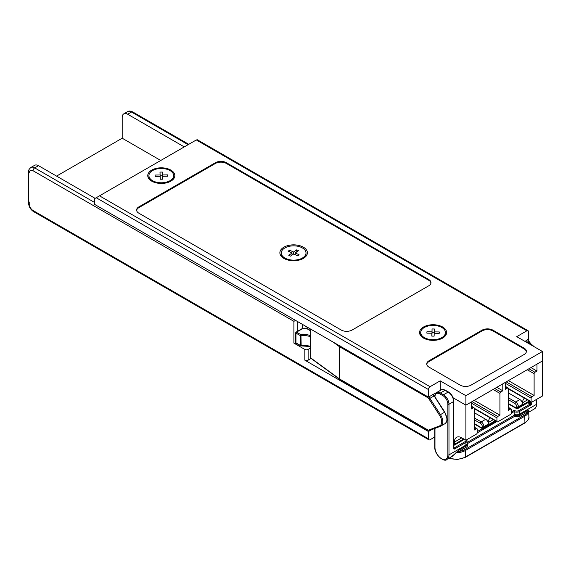 <?xml version="1.0" encoding="UTF-8"?>
<svg xmlns="http://www.w3.org/2000/svg" width="571" height="571" viewBox="0 0 571 571"><rect width="100%" height="100%" fill="white"/><g stroke="black" fill="none" stroke-linecap="round" stroke-linejoin="round"><path stroke-width="0.86" d="M494.736 388.508L500.753 391.984A1.163 0.671 120 0 0 499.932 393.405L493.094 389.458M453.845 443.988L454.409 444.317C454.409 445.337 454.409 445.337 454.409 444.317C454.409 445.337 454.409 445.337 454.409 444.317L454.409 442.104A10.442 6.031 -120 0 1 456.572 437.322A10.442 6.031 -120 0 1 461.789 437.843L465.893 440.212L476.421 434.131A1.163 0.671 120 0 0 477.235 432.711L477.235 429.235A1.163 0.671 120 0 0 476.999 428.707A1.163 0.671 120 0 0 476.421 428.764L474.23 430.027L474.23 408.244L496.927 421.348A1.163 0.671 120 0 0 497.163 421.876A1.163 0.671 120 0 0 497.748 421.819L510.595 414.396A1.163 0.671 120 0 0 511.416 412.976L511.416 409.507A1.163 0.671 120 0 0 511.173 408.972A1.163 0.671 120 0 0 510.595 409.029L508.411 410.292L508.411 388.508A1.163 0.671 120 0 0 508.169 387.98A1.163 0.671 120 0 0 507.59 388.037L505.535 389.222L505.535 382.27L502.801 383.855L502.801 390.8L496.784 387.324M465.893 440.212L465.893 405.16L542.45 360.965L536.983 364.12L536.983 371.064L534.934 372.249A1.163 0.671 120 0 0 534.113 373.67L534.113 395.453L531.922 396.717A1.163 0.671 120 0 0 531.101 398.137L531.101 401.613A1.163 0.671 120 0 0 531.344 402.141A1.163 0.671 120 0 0 531.922 402.084L542.45 396.01L542.45 351.493L516.748 336.654L526.862 330.809A2.32 1.342 -60 0 1 528.025 330.695A2.32 1.342 -60 0 1 528.503 331.758L528.503 339.338L524.949 341.387M472.046 401.613L497.748 416.452A1.163 0.671 120 0 0 496.927 417.872L471.361 403.112M508.411 392.927L519.895 399.557A3.869 2.234 60 0 1 522.629 404.297L518.389 406.745A1.163 0.671 180 0 1 516.748 406.745A2.705 1.563 -120 0 0 514.835 403.426L508.411 399.721M474.23 412.662L485.714 419.292A3.869 2.234 60 0 1 488.448 424.032L483.937 426.63A1.163 0.671 180 0 1 482.295 426.63A2.705 1.563 -120 0 0 480.382 423.318L474.23 419.764M530.074 401.413L517.911 408.436A2.32 1.342 60 0 0 518.389 407.373A1.163 0.671 180 0 1 516.748 407.373L516.748 406.745M308.126 360.173A2.32 1.342 180 0 1 304.843 360.173L304.843 349.438A2.32 1.342 0 0 0 308.126 349.438L308.126 360.173L311.109 358.445M296.42 343.421A2.32 1.342 180 0 1 293.908 343.121L293.908 321.337L295.55 320.395M431.562 429.72L428.428 431.526L428.428 438.785A2.32 1.342 120 0 0 428.914 439.848A2.32 1.342 120 0 0 430.07 439.734L434.745 437.036M184.262 146.904L127.661 114.229A7.737 4.468 -120 0 0 123.793 113.843A7.737 4.468 -120 0 0 122.194 117.383L122.194 138.218L56.572 176.111M30.834 167.517A7.737 4.468 60 0 1 34.695 167.895A2.32 1.342 120 0 0 33.061 170.743A5.41 3.126 -120 0 0 29.228 172.949A2.32 1.342 0 0 1 28.55 171.999C28.122 170.815 28.885 169.316 30.834 167.517L34.66 165.304A7.737 4.468 60 0 1 38.528 165.69L95.129 198.365M493.301 419.649L488.448 422.447L488.448 424.032M524.449 398.165A10.442 6.031 -120 0 0 522.629 402.719L522.629 404.297M463.16 438.628L462.746 438.871L462.746 438.392M304.843 349.438L293.908 343.121M310.71 347.946L308.126 349.438M160.744 160.48L122.194 138.218M488.448 422.447A10.442 6.031 60 0 1 490.268 417.893M530.966 367.596L536.983 371.064M508.411 380.614L534.113 395.453M500.753 391.984L502.801 390.8M474.23 400.35L499.932 415.188L499.932 393.405M496.927 421.348L496.927 417.872M497.748 416.452L499.932 415.188M474.23 408.244A1.163 0.671 120 0 0 473.987 407.708A1.163 0.671 120 0 0 473.409 407.765L471.361 406.588M526.862 330.809L196.296 139.959C197.181 139.445 197.181 139.445 196.296 139.959L94.579 198.679L94.579 204.361L428.428 397.109L440.355 390.421L440.191 380.85L465.893 395.689L465.893 405.16L453.16 397.816L465.893 405.16L471.361 402.005L471.361 408.95L473.409 407.765M428.428 431.526L304.843 360.173M526.369 351.715A7.737 4.468 0 0 0 524.128 348.931L492.959 330.937A7.737 4.468 0 0 0 482.024 330.937L428.978 361.564A7.737 4.468 0 0 0 426.744 364.341M482.024 330.181L428.978 360.808A7.737 4.468 0 0 0 426.715 363.963A7.737 4.468 0 0 0 428.978 367.117L460.147 385.118A7.737 4.468 0 0 0 471.089 385.118L524.128 354.491A7.737 4.468 0 0 0 526.398 351.329A7.737 4.468 0 0 0 524.128 348.174L492.959 330.181A7.737 4.468 0 0 0 482.024 330.181L482.024 330.937M428.707 279.505L226.373 162.692A7.737 4.468 0 0 0 215.431 162.692L138.874 206.888A7.737 4.468 0 0 0 136.612 210.049A7.737 4.468 0 0 0 138.874 213.204L341.208 330.024A7.737 4.468 0 0 0 352.143 330.024L428.707 285.821A7.737 4.468 0 0 0 430.969 282.666A7.737 4.468 0 0 0 428.707 279.505L428.707 280.261L226.373 163.449A7.737 4.468 0 0 0 215.431 163.449L138.874 207.644A7.737 4.468 0 0 0 136.633 210.428M430.941 283.045A7.737 4.468 0 0 0 428.707 280.261M283.901 258.413L283.901 258.413A13.768 7.951 180 0 1 283.901 247.179A13.768 7.951 180 0 1 303.365 247.179A13.768 7.951 180 0 1 303.365 258.413A13.768 7.951 180 0 1 283.901 258.413M423.511 338.075A13.533 7.816 0 0 0 442.646 338.075A13.533 7.816 0 0 0 442.646 327.019A13.533 7.816 0 0 0 423.511 327.019A13.533 7.816 0 0 0 423.511 338.075L423.511 338.075M428.428 397.109L428.428 389.536A2.32 1.342 -60 0 1 430.07 386.695L440.191 380.85M151.722 181.157A13.533 7.816 0 0 0 170.865 181.157A13.533 7.816 0 0 0 170.865 170.108A13.533 7.816 0 0 0 151.722 170.108A13.533 7.816 0 0 0 151.722 181.157L151.722 181.157M465.893 395.689L542.45 351.493M162.478 178.737L162.314 175.832L160.108 175.868M162.428 174.947L162.314 172.049L159.994 172.078L160.108 174.976L155.084 175.047L155.134 176.382L160.158 176.318L160.28 179.223L162.599 179.187L162.478 176.289L167.503 176.218L167.453 174.883L162.428 174.947L162.428 178.737M162.314 175.832L162.314 172.049M160.108 176.318L160.108 174.976M162.478 179.194L162.478 176.289M167.453 176.225L167.453 174.883M148.924 175.632A12.376 7.145 0 0 0 161.579 182.777A12.376 7.145 0 0 0 173.67 175.632A12.376 7.145 0 0 0 161.008 168.488A12.376 7.145 0 0 0 148.924 175.632L148.924 176.582A12.376 7.145 0 0 0 152.15 181.392M170.436 181.392A12.376 7.145 0 0 0 173.67 176.582L173.67 175.632M291.995 253.06L288.74 255.273L290.511 256.143L293.765 253.931L297.598 255.808L299.097 254.787L295.264 252.91L298.526 250.698L296.756 249.827L293.501 252.039L289.668 250.162L288.169 251.183L291.995 253.06L291.995 255.13M295.264 254.666L295.264 252.91M296.756 251.897L296.756 249.827M293.501 254.109L293.501 252.039M289.668 251.918L289.668 250.162M302.851 258.699A12.376 7.145 0 0 0 306.006 253.931L306.006 252.989A12.376 7.145 0 0 0 301.645 247.543A12.376 7.145 0 0 0 288.441 246.501A12.376 7.145 0 0 0 281.26 252.989A12.376 7.145 0 0 0 285.621 258.427A12.376 7.145 0 0 0 298.826 259.47A12.376 7.145 0 0 0 306.006 252.989M281.26 252.989L281.26 253.931A12.376 7.145 0 0 0 284.415 258.699M434.26 332.779L432.04 332.75L431.897 335.655M431.94 331.865L426.915 331.808L426.872 333.15L431.897 333.207L431.804 336.105L434.124 336.133L434.217 333.228L439.242 333.286L439.285 331.944L434.26 331.894L434.36 328.989L432.04 328.96L431.94 335.655M426.915 333.15L426.915 331.808M431.897 336.105L431.897 333.207M434.26 333.228L434.26 331.894M432.04 332.75L432.04 328.96M420.706 333.357A12.376 7.145 0 0 0 420.706 333.493A12.376 7.145 0 0 0 423.939 338.31M442.218 338.31A12.376 7.145 0 0 0 445.451 333.628A12.376 7.145 0 0 0 445.451 333.493A12.376 7.145 0 0 0 445.451 333.357M420.706 332.408A12.376 7.145 0 0 0 420.706 332.55A12.376 7.145 0 0 0 432.961 339.688A12.376 7.145 0 0 0 445.451 332.686A12.376 7.145 0 0 0 445.451 332.55A12.376 7.145 0 0 0 433.196 325.406A12.376 7.145 0 0 0 420.706 332.408M301.153 345.569L300.953 334.72A12.376 7.145 180 0 1 309.182 335.177L310.453 336.733L310.453 346.518L301.074 345.905A0.771 0.771 0 0 1 300.567 345.812A0.771 0.45 -60 0 1 300.41 345.455A0.771 0.45 0 0 0 301.153 345.569A11.598 6.695 180 0 1 310.453 346.518M310.874 329.246L310.874 336.412A0.771 0.45 180 0 1 310.71 336.133L310.71 329.146M333.221 342.143L339.431 346.676L339.431 378.88L427.579 429.77A3.091 1.784 -120 0 0 428.978 429.992L439.534 425.902A8.508 4.911 -120 0 0 441.697 421.819A8.508 4.911 -120 0 0 439.534 415.245L428.978 398.965A3.091 1.784 -120 0 0 427.579 397.566L339.431 346.676L340.009 345.748M339.431 378.88L310.874 358.038L310.874 347.461L309.575 346.511M310.874 336.412L309.182 335.177M528.682 412.012L528.618 411.12A13.233 7.637 180 0 1 524.749 416.23L465.415 450.49A13.233 7.637 180 0 1 456.557 452.717L450.091 457.585M452.453 456.215L456.065 452.667A0.771 0.378 27.9 0 1 456.557 452.717L458.884 451.483A0.771 0.45 60 0 1 458.342 450.455L456.065 452.667M514.243 416.566L467.057 443.81C468.17 445.009 467.956 446.115 466.414 447.136L458.884 451.483A12.462 7.195 -0 0 0 464.865 449.563L524.199 415.31A12.462 7.195 -0 0 0 527.525 411.848L519.995 416.202L514.243 416.566L514.157 415.353L519.453 415.174L526.983 410.82A0.771 0.45 -120 0 0 527.525 411.848L528.618 411.12A0.771 0.664 174.7 0 1 528.86 410.642L526.983 410.82M458.342 450.455L465.872 446.108L466.985 444.716M528.86 410.642L528.66 412.305M511.416 411.884L514.2 410.271L514.157 411.563L511.402 413.154M466.414 447.136A0.771 0.45 60 0 1 465.872 446.108L465.929 442.439L454.716 448.913A0.771 0.45 60 0 0 454.166 447.964L465.379 441.49A3.091 1.784 -0 0 0 466.264 439.998M467.064 442.539L514.157 415.353L514.157 411.563A3.869 2.234 180 0 0 519.517 411.498L519.453 415.174A0.771 0.45 60 0 0 519.995 416.202M507.59 388.037L505.535 386.853M528.917 368.773L534.934 372.249M534.113 373.67L527.276 369.723M531.101 398.137L505.535 383.377M506.22 381.878L531.922 396.717M476.421 428.764L474.23 427.501M510.595 409.029L508.411 407.765M508.411 388.508L531.101 401.613M474.23 423.946L481.717 428.271A1.163 0.671 -60 0 1 481.474 427.736A1.163 0.671 -120 0 0 482.295 427.265L482.295 426.63M474.23 423.554L481.474 427.736M474.23 417.872L481.203 421.898A3.869 2.234 60 0 1 483.937 426.63L483.937 427.265A1.163 0.671 180 0 1 482.295 427.265M495.221 420.748L483.937 427.265A2.32 1.342 60 0 1 483.459 428.329L495.899 421.141M485.714 419.292L481.203 421.898A1.163 0.671 120 0 0 480.382 423.318M508.411 403.897L516.17 408.379A1.163 0.671 -60 0 1 515.927 407.851A1.163 0.671 -120 0 0 516.748 407.373M508.411 403.504L515.927 407.851M508.411 397.823L515.656 402.005A3.869 2.234 60 0 1 518.389 406.745L518.389 407.373L529.396 401.02M519.895 399.557L515.656 402.005A1.163 0.671 120 0 0 514.835 403.426M433.903 393.954L433.903 395.339M454.409 444.317L463.702 438.949M293.908 321.337L33.061 170.743M38.528 165.69L34.695 167.895L94.579 202.469M297.184 321.337L297.184 331.501M28.55 171.999L28.55 202.941A2.32 1.342 0 0 0 29.228 203.89A5.41 3.126 -120 0 0 33.061 210.521L428.428 438.785M29.228 201.998L29.228 203.89M428.914 439.848L33.539 211.584A2.32 1.342 -60 0 1 33.061 210.521M132.65 111.902A2.32 1.342 120 0 0 131.494 112.016A7.737 4.468 -120 0 0 127.626 111.63C128.711 110.788 130.388 110.881 132.65 111.902L188.773 144.299M188.087 144.691L131.494 112.016L127.661 114.229M302.659 328.389L302.659 324.499M307.034 327.019L307.034 328.511M527.483 399.914L522.629 402.719M461.789 437.843L454.409 442.104M428.978 361.564L428.978 360.808M524.128 348.931L524.128 348.174M492.959 330.937L492.959 330.181M226.373 163.449L226.373 162.692M215.431 163.449L215.431 162.692M138.874 207.644L138.874 206.888M99.497 195.839L430.07 386.695M428.428 389.536L96.221 197.737M529.053 341.187L528.86 341.222A3.869 2.234 -120 0 0 527.633 339.838M530.445 343.663L528.86 341.222L527.468 342.022M439.534 415.245L440.434 414.646A9.279 5.36 60 0 1 442.789 421.819A9.279 5.36 60 0 1 440.869 426.066A9.279 5.36 60 0 1 440.434 426.273A0.771 0.628 68.8 0 1 440.362 426.309L444.966 423.696A9.279 5.36 -120 0 0 446.893 419.449A9.279 5.36 -120 0 0 444.538 412.276L444.73 412.241M428.978 398.965L429.877 398.365L440.434 414.646L444.538 412.276L434.174 395.967M300.953 345.776A0.771 0.45 -60 0 1 300.567 345.812L296.121 343.242A0.771 0.45 120 0 1 295.956 342.885L300.41 345.455L300.41 335.669A0.771 0.45 -60 0 1 300.953 334.72L296.506 332.151A0.771 0.45 120 0 0 295.956 333.1L295.956 342.885A0.771 0.45 0 0 1 295.735 342.571L295.735 332.786A0.771 0.45 0 0 0 295.956 333.1L300.41 335.669A0.771 0.45 180 0 0 301.153 335.784A11.598 6.695 0 0 1 310.453 336.733M427.579 397.566A0.771 0.45 -60 0 1 427.9 396.809M428.657 396.988A3.869 2.234 60 0 1 429.877 398.365L433.981 395.996A3.869 2.234 -120 0 0 432.754 394.618M428.978 429.992A0.771 0.628 68.8 0 0 429.877 430.363L440.284 426.33M439.534 425.902A0.771 0.628 68.8 0 0 440.362 426.309L429.806 430.398L427.736 430.127A0.771 0.45 120 0 1 427.579 429.77M310.71 330.88L306.898 328.682A3.091 1.784 0 0 0 302.523 328.682L296.506 332.151A0.771 0.45 -120 0 0 296.121 332.115A0.771 0.771 0 0 0 295.735 332.786A0.771 0.45 0 0 1 295.956 332.472M302.523 328.682A0.771 0.45 -120 0 0 302.138 328.646L296.121 332.115M306.898 328.682A0.771 0.45 -60 0 1 307.284 328.646L302.138 328.646M449.177 458.113A13.504 7.794 -0 0 0 465.608 456.914L465.415 450.49A0.771 0.45 -120 0 0 464.865 449.563M528.675 411.927L528.889 416.951A13.504 7.794 -0 0 1 524.942 422.654A0.771 0.45 60 0 1 524.778 423.032L465.451 457.292A0.771 0.45 60 0 0 465.608 456.914L524.942 422.654L524.749 416.23A0.771 0.45 -120 0 0 524.199 415.31M533.378 346.254A7.737 4.468 -120 0 0 530.994 344.242L527.932 342.479A0.771 0.45 -60 0 1 528.318 342.436L525.448 341.672M527.383 342.793L527.932 342.479A7.737 4.468 -120 0 0 525.548 341.729M530.445 344.563L530.994 344.242A0.771 0.45 -60 0 1 531.38 344.206L528.318 342.436M536.697 399.329L536.697 404.047A0.771 0.45 180 0 1 536.469 404.361L536.469 399.464M536.697 404.047C536.868 405.646 536.112 407.266 534.42 408.893A9.9 5.717 -120 0 0 536.469 404.361L519.517 414.153A3.869 2.234 180 0 1 514.157 414.211M447.871 404.232A6.959 4.018 -120 0 0 442.946 395.703L439.884 393.94A0.771 0.45 -60 0 1 440.434 392.991L443.496 394.761A7.737 4.468 60 0 1 448.963 404.232L448.977 454.88A0.771 0.45 180 0 1 447.878 454.88L447.871 404.232A0.771 0.45 -0 0 0 448.963 404.232L453.617 401.549A7.737 4.468 -120 0 0 448.142 392.077L445.08 390.307A0.771 0.45 -60 0 1 445.466 390.271C443.289 389.351 441.868 389.236 441.219 389.929A7.737 4.468 -120 0 1 445.08 390.307L440.434 392.991A7.737 4.468 60 0 0 436.565 392.612C435.644 392.819 435.038 394.111 434.738 396.467A0.771 0.45 -0 0 0 434.966 396.781L434.966 396.924M439.884 393.94A6.959 4.018 -120 0 0 434.966 396.781M434.745 428.486L434.745 447.114A0.771 0.45 -0 0 0 434.974 447.428A9.129 5.267 -120 0 0 441.426 458.606A9.129 5.267 -120 0 0 447.878 454.88M434.974 428.4L434.974 447.428M442.946 395.703A0.771 0.45 -60 0 1 443.496 394.761L448.142 392.077A0.771 0.45 120 0 1 448.528 392.034C451.761 394.254 453.531 397.323 453.838 401.227A0.771 0.45 180 0 1 453.617 401.549L453.624 448.278A1.549 0.892 120 0 0 454.716 448.913M466.985 444.723L467.064 443.51A3.869 2.234 180 0 1 465.929 445.087L448.977 454.88A9.9 5.717 60 0 1 446.922 459.412L452.525 456.179M514.2 410.271A3.091 1.784 -0 0 0 518.968 410.549L530.181 404.075L527.818 402.712M528.91 402.084L530.73 403.133L530.73 401.784M530.73 405.025A0.771 0.45 60 0 0 530.181 404.075A0.771 0.45 120 0 0 530.73 403.133A0.771 0.45 180 0 0 531.822 403.133A1.549 0.892 120 0 1 530.73 405.025L519.517 411.498A0.771 0.45 60 0 0 518.968 410.549M531.822 402.134L531.822 403.133M474.722 424.232L474.23 424.51M496.727 421.626L477.228 432.882M477.235 431.612L482.574 428.535M465.379 441.49A0.771 0.45 60 0 1 465.929 442.439A3.869 2.234 180 0 0 467.064 440.855L467.064 443.51M453.617 400.913A0.771 0.45 180 0 1 453.838 401.227L453.845 447.964A0.771 0.45 180 0 1 453.624 448.278M448.692 392.391A0.771 0.45 120 0 0 448.528 392.034L445.466 390.271M505.535 386.46L508.169 387.98M474.23 427.108L476.999 428.707M511.173 408.972L508.411 407.373M474.23 408.636L497.163 421.876M508.411 388.901L531.344 402.141M481.717 428.271L483.459 428.329M516.17 408.379L517.911 408.436M453.845 444.773L454.409 445.102L464.38 439.342M33.539 211.584C30.463 209.514 28.8 206.638 28.55 202.941M123.793 113.843L127.626 111.63M471.361 406.195L473.987 407.708M528.025 330.695L196.974 139.567M420.706 333.493L420.706 332.55M445.451 333.493L445.451 332.55M527.49 339.438L531.066 344.02M444.966 423.696C446.579 422.119 447.293 420.599 447.114 419.135L444.83 412.141L434.281 395.86L432.611 394.211M339.602 379.244L427.736 430.127M339.574 379.223L310.71 358.16L310.71 347.339M295.735 342.571A0.771 0.771 0 0 0 296.121 343.242M307.284 328.646L310.71 330.623M528.889 416.951C529.545 418.3 528.175 420.327 524.778 423.032M448.835 458.306L457.464 459.505L465.451 457.292M534.163 346.704L531.38 344.206M434.745 447.114C434.495 455.301 444.702 462.674 446.922 459.412M466.693 439.741L467.064 440.855M436.565 392.612L441.219 389.929M528.825 412.126L534.42 408.893"/></g></svg>
